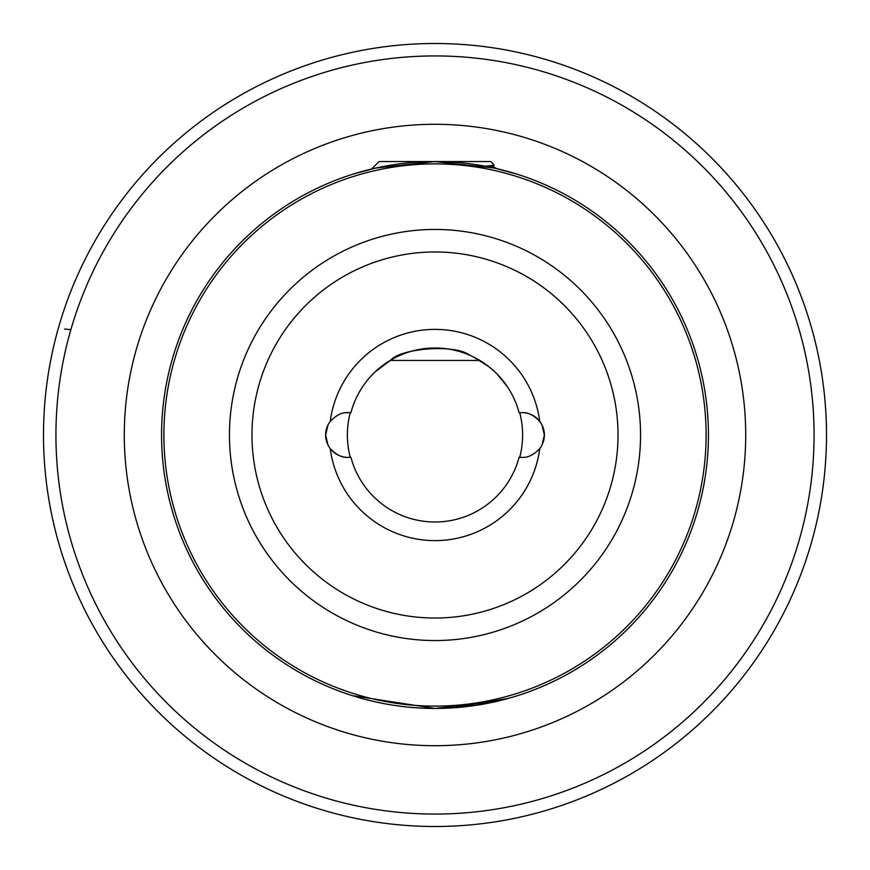 <?xml version="1.0" encoding="UTF-8"?>
<svg xmlns="http://www.w3.org/2000/svg" width="870" height="870" viewBox="0 0 870 870"><rect width="100%" height="100%" fill="white"/><g stroke="black" fill="none" stroke-linecap="round" stroke-linejoin="round"><path stroke-width="1.3" d="M348 457.37L350.925 457.37A87 87 0 0 0 519.075 457.37L522 457.37C527.753 457.848 533.669 454.923 539.759 448.594A22.37 22.37 0 0 0 539.759 421.406C533.691 415.088 527.775 412.162 522 412.63L519.075 412.63A87 87 0 0 0 350.925 412.63L348 412.63C342.247 412.152 336.331 415.077 330.241 421.406A22.37 22.37 0 0 0 330.241 448.594C336.309 454.912 342.225 457.837 348 457.37M325.63 435L327.957 444.929L325.63 435L327.957 425.071L325.63 435M345.76 457.261A22.37 22.37 0 0 1 330.241 448.594A105.64 105.64 0 0 0 539.759 448.594M542.043 425.071L544.37 435L542.043 425.071M352.459 695.674L435 708.43L495.53 701.644L511.429 697.533M508.732 698.295L452.574 707.865M708.43 435A273.43 273.43 0 0 1 435 708.43A273.43 273.43 0 0 1 161.57 435A273.43 273.43 0 0 1 435 161.57A273.43 273.43 0 0 1 708.43 435A273.43 273.43 0 0 0 435 161.57A273.43 273.43 0 0 0 161.57 435M43.5 435A391.5 391.5 0 0 0 435 826.5A391.5 391.5 0 0 0 826.5 435A391.5 391.5 0 0 0 435 43.5A391.5 391.5 0 0 0 43.5 435A391.5 391.5 0 0 1 435 43.5A391.5 391.5 0 0 1 826.5 435M519.716 457.37A87.62 87.62 0 0 0 519.716 412.63M350.284 412.63A87.62 87.62 0 0 0 350.284 457.37M371.631 169.019L354.046 173.826L375.807 168.051L434.782 161.57L494.084 168.03L515.953 173.826L496.705 168.628L492.496 166.181M370.424 376.699L375.09 371.914L390.956 359.973C400.559 348.478 455.086 343.65 469.887 355.297M358.353 393.838L357.635 395.197M383.463 364.911L384.496 364.16M387.857 361.876L390.184 360.43L479.816 360.43M484.416 363.399L486.961 365.226M488.94 366.738L491.876 369.163M507.504 386.911L497.303 374.285M494.704 371.718L488.657 366.52L473.03 356.754M345.76 412.739L350.925 412.63L345.76 412.739M522 412.63L524.24 412.739L522 412.63M70.872 329.61L64.576 329.023M524.24 412.739A22.37 22.37 0 0 1 539.759 421.406A105.64 105.64 0 0 0 330.241 421.406M542.043 444.929L544.37 435L542.043 444.929M522 457.37L519.075 457.37L522 457.37M371.62 169.019L379.07 161.57L490.93 161.57L494.225 165.169L485.329 166.246M490.245 167.083L486.21 166.181M423.984 348.696L439.915 348.141M489.951 167.149L494.225 165.169M640.548 435A205.548 205.548 0 0 1 435 640.548A205.548 205.548 0 0 1 229.452 435A205.548 205.548 0 0 1 435 229.452A205.548 205.548 0 0 1 640.548 435M251.974 435A183.026 183.026 0 0 0 435 618.026A183.026 183.026 0 0 0 618.026 435A183.026 183.026 0 0 0 435 251.974A183.026 183.026 0 0 0 251.974 435M124.29 435A310.71 310.71 0 0 1 435 124.29A310.71 310.71 0 0 1 745.71 435A310.71 310.71 0 0 1 435 745.71A310.71 310.71 0 0 1 124.29 435M163.897 435A271.103 271.103 0 0 0 435 706.103A271.103 271.103 0 0 0 706.103 435A271.103 271.103 0 0 0 435 163.897A271.103 271.103 0 0 0 163.897 435M55.93 435A379.07 379.07 0 0 0 435 814.07A379.07 379.07 0 0 0 814.07 435A379.07 379.07 0 0 0 435 55.93A379.07 379.07 0 0 0 55.93 435M519.075 412.63A87 87 0 0 0 350.925 412.63M350.925 457.37A87 87 0 0 0 519.075 457.37"/></g></svg>
